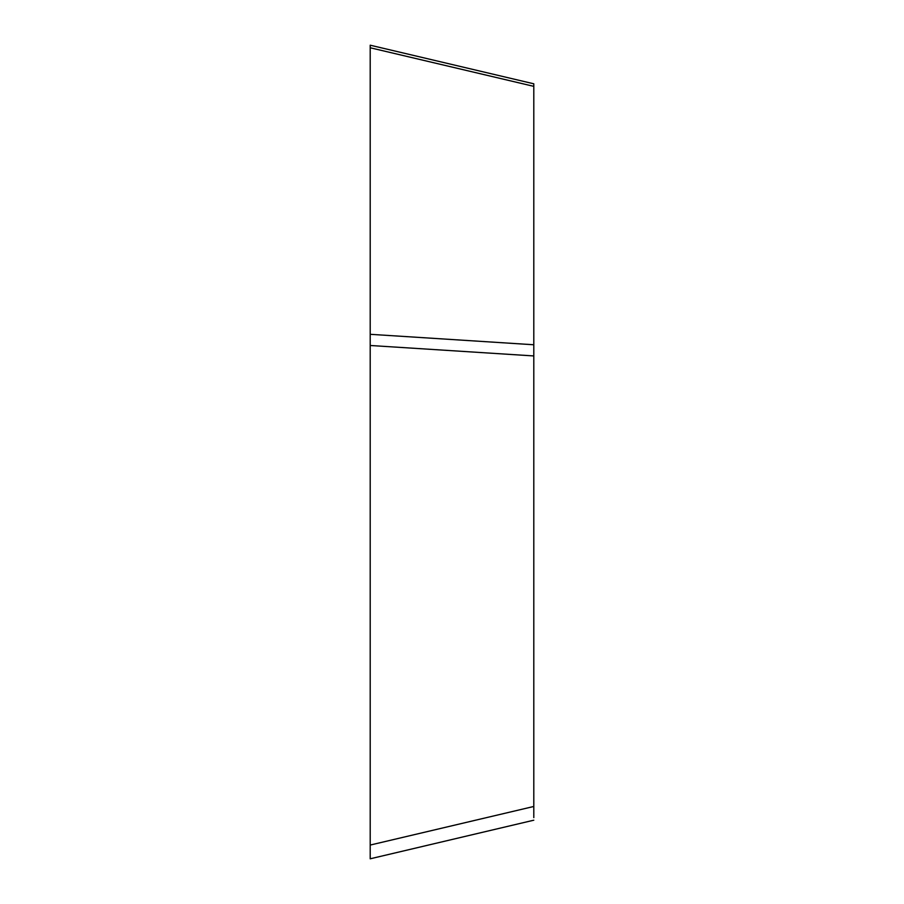 <?xml version="1.0" encoding="UTF-8"?>
<svg xmlns="http://www.w3.org/2000/svg" width="904" height="904" viewBox="0 0 904 904"><rect width="100%" height="100%" fill="white"/><g stroke="black" fill="none" stroke-linecap="round" stroke-linejoin="round"><path stroke-width="1.36" d="M370.199 856.122L370.199 45.2L533.801 83.801L533.801 86.355L533.801 83.79M533.801 817.645L533.801 86.355L370.199 47.765L370.199 858.8L533.801 820.199M533.801 355.939L370.199 345.486L370.199 334.31L533.801 344.763M533.801 806.47L370.199 845.059"/></g></svg>
